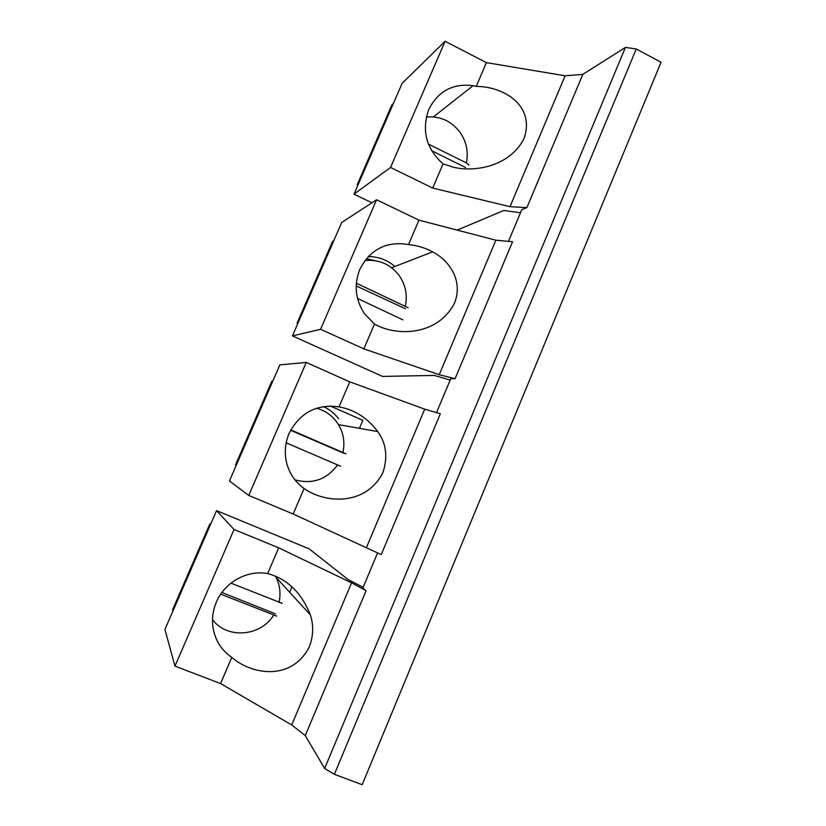 <?xml version="1.0" encoding="UTF-8"?>
<svg xmlns="http://www.w3.org/2000/svg" width="826" height="826" viewBox="0 0 826 826"><rect width="100%" height="100%" fill="white"/><g stroke="black" fill="none" stroke-linecap="round" stroke-linejoin="round"><path stroke-width="1.24" d="M393.413 103.405L391.927 104.799L357.183 184.787L358.505 183.785M357.183 184.787L357.916 185.138M431.595 150.693L465.637 167.533M428.405 144.075L466.38 162.898L468.931 165.024M297.804 323.544L297.05 323.203L298.072 322.904M297.05 323.203L332.589 241.409L333.787 240.686M370.492 256.638L368.912 255.905M374.777 260.603L366.321 258.765M357.524 298.454L402.964 319.868M356.182 285.91L405.452 308.769M356.347 283.204L408.147 307.747M272.797 381.106L271.899 381.116L235.544 464.79L236.267 465.224M362.728 420.279L330.286 406M286.168 442.788L340.601 466.236M290.618 430.263L343.864 453.298M290.814 429.892L345.929 453.825M359.434 428.333L362.841 420.331M210.578 524.355L209.804 524.035L172.613 609.66L173.006 610.848M209.804 524.035L210.393 524.778M220.718 594.142L276.731 616.134M221.884 592.49L275.44 613.852M230.929 583.146L282.244 603.362M289.647 592.252L291.929 586.904M440.351 413.774L381.24 554.607L293.168 513.999L248.76 495.445L306.26 362.438L349.759 381.839L424.719 409.149L440.351 413.774M424.719 409.149L366.496 547.39M306.26 362.438L279.838 364.885L229.432 480.959L248.76 495.445M293.168 513.999L304.082 488.517C325.196 503.55 365.742 506.142 382.913 472.637C387.993 456.985 386.258 443.294 377.73 431.575C367.642 418.008 354.746 409.779 339.032 406.877L349.759 381.839M334.385 774.292L636.257 49.002L661.068 62.239L362.18 784.7L334.385 774.292L324.639 768.49L625.447 47.402L582.805 74.402L526.885 207.625L521.774 209.69L508.465 241.368M450.201 380.074L434.259 375.427L382.531 376.408L292.435 335.903L341.685 222.493L376.584 199.768L418.968 220.16L495.868 240.201L512.564 241.739L455.074 378.69L450.759 378.731L436.51 412.639M377.616 552.842L362.79 588.133L366.094 590.693L305.269 735.584L291.712 724.96L220.573 683.567L174.978 666.117L234.047 529.497L278.692 547.834L351.577 582.805L366.094 590.693M324.639 768.49L305.269 735.584M304.082 488.517C295.636 482.415 289.926 474.279 286.963 464.119C284.185 453.711 284.887 443.5 289.059 433.505C299.807 412.742 316.461 403.873 339.032 406.877M636.257 49.002L625.447 47.402M582.805 74.402L565.118 75.785L486.411 62.631L445.09 41.3L402.128 83.333L353.993 194.172L390.543 167.471L445.09 41.3M526.885 207.625L509.983 206.686L432.71 188.06L390.543 167.471M565.118 75.785L509.983 206.686M371.937 202.793L353.993 194.172M520.494 212.726L503.788 210.485L457.181 230.124M495.868 240.201L439.225 374.705L363.863 348.882L320.591 329.285L376.584 199.768M455.074 378.69L439.225 374.705M292.435 335.903L320.591 329.285M174.978 666.117L164.932 629.453L216.546 510.623L309.13 548.846L348.19 579.615L363.13 587.317M216.546 510.623L234.047 529.497M351.577 582.805L291.712 724.96M432.71 188.06L443.066 163.889C426.175 148.711 421.415 130.58 428.777 109.497C438.121 91.087 452.885 83.158 473.05 85.687L476.23 86.41L486.411 62.631M443.066 163.889L453.484 167.213C475.26 172.634 510.716 165.943 524.2 138.138C535.258 104.892 502.9 86.348 476.23 86.41M363.863 348.882L374.488 324.071L364.452 313.704C355.325 299.642 353.786 284.856 359.837 269.369C370.306 249.204 386.537 240.934 408.529 244.558L418.968 220.16M374.488 324.071C396.304 336.616 437.666 335.955 454.517 303.121C463.541 280.107 448.817 260.242 432.628 251.847C425.173 247.852 417.14 245.415 408.529 244.558M220.573 683.567L231.776 657.403C220.449 649.463 214.068 638.467 212.623 624.404C212.055 616.723 213.304 609.289 216.371 602.082C224.641 582.175 247.284 569.723 267.676 573.554L278.692 547.834M231.776 657.403C252.136 675.048 291.815 681.078 309.327 646.872C313.405 635.989 313.746 625.323 310.349 614.864C301.531 592.727 287.314 578.954 267.676 573.554M426.309 117.065C440.01 115.847 451.233 120.906 459.989 132.232C466.483 141.659 468.61 151.891 466.38 162.898M368.231 256.607C378.267 256.597 387.157 259.88 394.911 266.457M364.896 260.582C378.721 259.188 390.048 264.031 398.865 275.11C405.504 284.485 407.672 294.768 405.39 305.981M323.379 406.557C329.471 409.366 334.571 413.434 338.681 418.761M316.461 408.24C324.535 410.398 331.143 414.786 336.285 421.374C343.079 430.687 345.299 441.043 342.955 452.452M337.648 464.914C326.683 479.576 312.445 484.552 294.944 479.854M275.667 576.465C279.89 584.601 281.005 593.264 279.023 602.443M273.582 615.205C260.582 636.567 227.212 639.272 212.509 619.717L212.499 619.707M377.73 431.575L338.495 424.626M473.05 85.687L433.423 116.9M432.628 251.847L391.627 267.738M310.349 614.864L276.596 577.983"/></g></svg>
